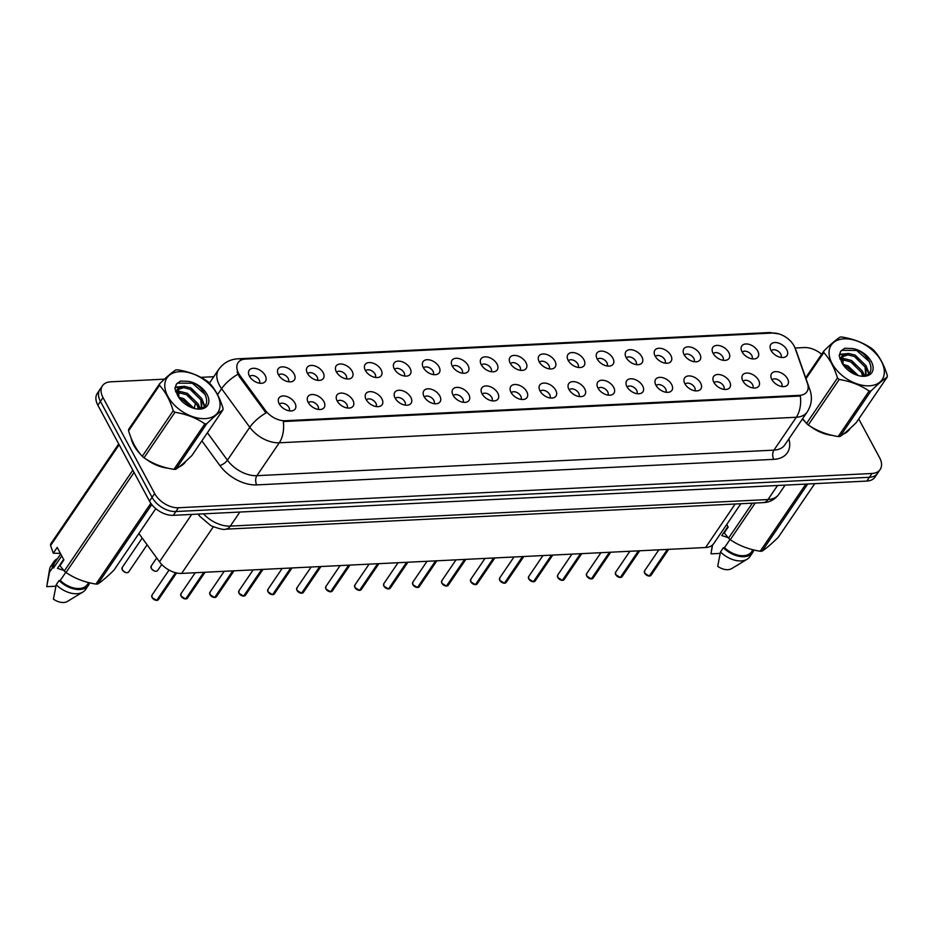 <?xml version="1.0" encoding="UTF-8"?>
<svg xmlns="http://www.w3.org/2000/svg" width="934" height="934" viewBox="0 0 934 934"><rect width="100%" height="100%" fill="white"/><g stroke="black" fill="none" stroke-linecap="round" stroke-linejoin="round"><path stroke-width="1.4" d="M323.9 401.632A9.819 6.153 -145.8 0 1 321.494 409.314A9.819 6.153 -145.8 0 1 308.208 402.414A9.819 6.153 -145.8 0 1 307.286 399.647A9.819 6.153 -145.8 0 1 313.555 394.592A9.819 6.153 -145.8 0 1 323.9 401.632M318.155 409.407A5.884 3.689 34.2 0 0 317.899 406.01A5.884 3.689 34.2 0 0 313.123 402.11A5.884 3.689 34.2 0 0 308.43 402.787M352.877 400.207A9.819 6.153 -145.8 0 1 350.472 407.878A9.819 6.153 -145.8 0 1 337.186 400.978A9.819 6.153 -145.8 0 1 336.252 398.211A9.819 6.153 -145.8 0 1 342.533 393.156A9.819 6.153 -145.8 0 1 352.877 400.207M347.133 407.971A5.884 3.689 34.2 0 0 346.876 404.574A5.884 3.689 34.2 0 0 342.101 400.686A5.884 3.689 34.2 0 0 337.407 401.351M381.854 398.771A9.819 6.153 -145.8 0 1 379.449 406.453A9.819 6.153 -145.8 0 1 366.163 399.554A9.819 6.153 -145.8 0 1 365.229 396.775A9.819 6.153 -145.8 0 1 371.51 391.72A9.819 6.153 -145.8 0 1 381.854 398.771M376.11 406.535A5.884 3.689 34.2 0 0 375.853 403.149A5.884 3.689 34.2 0 0 371.078 399.25A5.884 3.689 34.2 0 0 366.373 399.927M410.832 397.347A9.819 6.153 -145.8 0 1 408.427 405.017A9.819 6.153 -145.8 0 1 395.14 398.118A9.819 6.153 -145.8 0 1 394.206 395.351A9.819 6.153 -145.8 0 1 400.488 390.295A9.819 6.153 -145.8 0 1 410.832 397.347M405.087 405.111A5.884 3.689 34.2 0 0 404.831 401.713A5.884 3.689 34.2 0 0 400.056 397.814A5.884 3.689 34.2 0 0 395.351 398.491M439.809 395.911A9.819 6.153 -145.8 0 1 437.404 403.581A9.819 6.153 -145.8 0 1 424.118 396.681A9.819 6.153 -145.8 0 1 423.184 393.914A9.819 6.153 -145.8 0 1 429.465 388.859A9.819 6.153 -145.8 0 1 439.809 395.911M434.065 403.675A5.884 3.689 34.2 0 0 433.808 400.277A5.884 3.689 34.2 0 0 429.033 396.39A5.884 3.689 34.2 0 0 424.328 397.067M468.786 394.475A9.819 6.153 -145.8 0 1 466.381 402.157A9.819 6.153 -145.8 0 1 453.095 395.257A9.819 6.153 -145.8 0 1 452.161 392.49A9.819 6.153 -145.8 0 1 458.442 387.435A9.819 6.153 -145.8 0 1 468.786 394.475M463.042 402.25A5.884 3.689 34.2 0 0 462.785 398.853A5.884 3.689 34.2 0 0 458.01 394.954A5.884 3.689 34.2 0 0 453.305 395.631M497.764 393.051A9.819 6.153 -145.8 0 1 495.359 400.721A9.819 6.153 -145.8 0 1 482.072 393.821A9.819 6.153 -145.8 0 1 481.138 391.054A9.819 6.153 -145.8 0 1 487.408 385.999A9.819 6.153 -145.8 0 1 497.764 393.051M492.02 400.814A5.884 3.689 34.2 0 0 491.763 397.417A5.884 3.689 34.2 0 0 486.988 393.529A5.884 3.689 34.2 0 0 482.283 394.195M526.741 391.615A9.819 6.153 -145.8 0 1 524.336 399.297A9.819 6.153 -145.8 0 1 511.05 392.397A9.819 6.153 -145.8 0 1 510.116 389.618A9.819 6.153 -145.8 0 1 516.385 384.563A9.819 6.153 -145.8 0 1 526.741 391.615M520.985 399.378A5.884 3.689 34.2 0 0 520.74 395.993A5.884 3.689 34.2 0 0 515.965 392.093A5.884 3.689 34.2 0 0 511.26 392.77M555.718 390.19A9.819 6.153 -145.8 0 1 553.313 397.861A9.819 6.153 -145.8 0 1 540.027 390.961A9.819 6.153 -145.8 0 1 539.093 388.194A9.819 6.153 -145.8 0 1 545.363 383.138A9.819 6.153 -145.8 0 1 555.718 390.19M549.963 397.954A5.884 3.689 34.2 0 0 549.706 394.557A5.884 3.689 34.2 0 0 544.942 390.657A5.884 3.689 34.2 0 0 540.237 391.334M584.696 388.754A9.819 6.153 -145.8 0 1 582.291 396.425A9.819 6.153 -145.8 0 1 569.004 389.525A9.819 6.153 -145.8 0 1 568.07 386.758A9.819 6.153 -145.8 0 1 574.34 381.702A9.819 6.153 -145.8 0 1 584.696 388.754M578.94 396.518A5.884 3.689 34.2 0 0 578.683 393.121A5.884 3.689 34.2 0 0 573.92 389.233A5.884 3.689 34.2 0 0 569.215 389.91M613.673 387.318A9.819 6.153 -145.8 0 1 611.268 395A9.819 6.153 -145.8 0 1 597.982 388.1A9.819 6.153 -145.8 0 1 597.048 385.333A9.819 6.153 -145.8 0 1 603.317 380.278A9.819 6.153 -145.8 0 1 613.673 387.318M607.917 395.094A5.884 3.689 34.2 0 0 607.66 391.696A5.884 3.689 34.2 0 0 602.897 387.797A5.884 3.689 34.2 0 0 598.192 388.474M642.65 385.894A9.819 6.153 -145.8 0 1 640.245 393.564A9.819 6.153 -145.8 0 1 626.959 386.664A9.819 6.153 -145.8 0 1 626.025 383.897A9.819 6.153 -145.8 0 1 632.295 378.842A9.819 6.153 -145.8 0 1 642.65 385.894M636.895 393.658A5.884 3.689 34.2 0 0 636.638 390.26A5.884 3.689 34.2 0 0 631.874 386.372A5.884 3.689 34.2 0 0 627.169 387.038M671.628 384.458A9.819 6.153 -145.8 0 1 669.223 392.14A9.819 6.153 -145.8 0 1 655.937 385.24A9.819 6.153 -145.8 0 1 655.003 382.461A9.819 6.153 -145.8 0 1 661.272 377.406A9.819 6.153 -145.8 0 1 671.628 384.458M665.872 392.222A5.884 3.689 34.2 0 0 665.615 388.836A5.884 3.689 34.2 0 0 660.84 384.936A5.884 3.689 34.2 0 0 656.147 385.614M700.605 383.033A9.819 6.153 -145.8 0 1 698.2 390.704A9.819 6.153 -145.8 0 1 684.914 383.804A9.819 6.153 -145.8 0 1 683.98 381.037A9.819 6.153 -145.8 0 1 690.249 375.982A9.819 6.153 -145.8 0 1 700.605 383.033M694.849 390.797A5.884 3.689 34.2 0 0 694.592 387.4A5.884 3.689 34.2 0 0 689.817 383.5A5.884 3.689 34.2 0 0 685.124 384.178M729.582 381.597A9.819 6.153 -145.8 0 1 727.177 389.268A9.819 6.153 -145.8 0 1 713.891 382.368A9.819 6.153 -145.8 0 1 712.957 379.601A9.819 6.153 -145.8 0 1 719.227 374.546A9.819 6.153 -145.8 0 1 729.582 381.597M723.827 389.361A5.884 3.689 34.2 0 0 723.57 385.964A5.884 3.689 34.2 0 0 718.795 382.076A5.884 3.689 34.2 0 0 714.101 382.753M758.548 380.161A9.819 6.153 -145.8 0 1 756.155 387.844A9.819 6.153 -145.8 0 1 742.857 380.944A9.819 6.153 -145.8 0 1 741.935 378.177A9.819 6.153 -145.8 0 1 748.204 373.121A9.819 6.153 -145.8 0 1 758.548 380.161M752.804 387.937A5.884 3.689 34.2 0 0 752.547 384.539A5.884 3.689 34.2 0 0 747.772 380.64A5.884 3.689 34.2 0 0 743.079 381.317M787.525 378.737A9.819 6.153 -145.8 0 1 785.12 386.407A9.819 6.153 -145.8 0 1 771.834 379.508A9.819 6.153 -145.8 0 1 770.912 376.741A9.819 6.153 -145.8 0 1 777.181 371.685A9.819 6.153 -145.8 0 1 787.525 378.737M781.781 386.501A5.884 3.689 34.2 0 0 781.524 383.103A5.884 3.689 34.2 0 0 776.749 379.216A5.884 3.689 34.2 0 0 772.056 379.881M294.922 403.068A9.819 6.153 -145.8 0 1 292.529 410.738A9.819 6.153 -145.8 0 1 279.231 403.838A9.819 6.153 -145.8 0 1 278.309 401.071A9.819 6.153 -145.8 0 1 284.578 396.016A9.819 6.153 -145.8 0 1 294.922 403.068M289.178 410.832A5.884 3.689 34.2 0 0 288.921 407.434A5.884 3.689 34.2 0 0 284.146 403.546A5.884 3.689 34.2 0 0 279.453 404.224M294.128 373.974A9.819 6.153 -145.8 0 1 291.735 381.644A9.819 6.153 -145.8 0 1 278.437 374.744A9.819 6.153 -145.8 0 1 277.515 371.977A9.819 6.153 -145.8 0 1 283.784 366.922A9.819 6.153 -145.8 0 1 294.128 373.974M288.384 381.737A5.884 3.689 34.2 0 0 288.127 378.34A5.884 3.689 34.2 0 0 283.352 374.441A5.884 3.689 34.2 0 0 278.659 375.118M323.106 372.538A9.819 6.153 -145.8 0 1 320.701 380.208A9.819 6.153 -145.8 0 1 307.414 373.308A9.819 6.153 -145.8 0 1 306.48 370.541A9.819 6.153 -145.8 0 1 312.762 365.486A9.819 6.153 -145.8 0 1 323.106 372.538M317.362 380.301A5.884 3.689 34.2 0 0 317.105 376.904A5.884 3.689 34.2 0 0 312.33 373.016A5.884 3.689 34.2 0 0 307.636 373.693M352.083 371.102A9.819 6.153 -145.8 0 1 349.678 378.784A9.819 6.153 -145.8 0 1 336.392 371.884A9.819 6.153 -145.8 0 1 335.458 369.117A9.819 6.153 -145.8 0 1 341.739 364.062A9.819 6.153 -145.8 0 1 352.083 371.102M346.339 378.877A5.884 3.689 34.2 0 0 346.082 375.48A5.884 3.689 34.2 0 0 341.307 371.58A5.884 3.689 34.2 0 0 336.614 372.257M381.06 369.677A9.819 6.153 -145.8 0 1 378.655 377.348A9.819 6.153 -145.8 0 1 365.369 370.448A9.819 6.153 -145.8 0 1 364.435 367.681A9.819 6.153 -145.8 0 1 370.716 362.626A9.819 6.153 -145.8 0 1 381.06 369.677M375.316 377.441A5.884 3.689 34.2 0 0 375.059 374.044A5.884 3.689 34.2 0 0 370.284 370.156A5.884 3.689 34.2 0 0 365.579 370.821M410.038 368.241A9.819 6.153 -145.8 0 1 407.633 375.923A9.819 6.153 -145.8 0 1 394.346 369.023A9.819 6.153 -145.8 0 1 393.412 366.245A9.819 6.153 -145.8 0 1 399.694 361.189A9.819 6.153 -145.8 0 1 410.038 368.241M404.294 376.005A5.884 3.689 34.2 0 0 404.037 372.619A5.884 3.689 34.2 0 0 399.262 368.72A5.884 3.689 34.2 0 0 394.557 369.397M439.015 366.817A9.819 6.153 -145.8 0 1 436.61 374.487A9.819 6.153 -145.8 0 1 423.324 367.587A9.819 6.153 -145.8 0 1 422.39 364.82A9.819 6.153 -145.8 0 1 428.671 359.765A9.819 6.153 -145.8 0 1 439.015 366.817M433.271 374.581A5.884 3.689 34.2 0 0 433.014 371.183A5.884 3.689 34.2 0 0 428.239 367.284A5.884 3.689 34.2 0 0 423.534 367.961M467.992 365.381A9.819 6.153 -145.8 0 1 465.587 373.051A9.819 6.153 -145.8 0 1 452.301 366.151A9.819 6.153 -145.8 0 1 451.367 363.384A9.819 6.153 -145.8 0 1 457.648 358.329A9.819 6.153 -145.8 0 1 467.992 365.381M462.248 373.145A5.884 3.689 34.2 0 0 461.991 369.747A5.884 3.689 34.2 0 0 457.216 365.859A5.884 3.689 34.2 0 0 452.511 366.537M496.97 363.945A9.819 6.153 -145.8 0 1 494.565 371.627A9.819 6.153 -145.8 0 1 481.279 364.727A9.819 6.153 -145.8 0 1 480.345 361.96A9.819 6.153 -145.8 0 1 486.614 356.905A9.819 6.153 -145.8 0 1 496.97 363.945M491.226 371.72A5.884 3.689 34.2 0 0 490.969 368.323A5.884 3.689 34.2 0 0 486.194 364.423A5.884 3.689 34.2 0 0 481.489 365.101M525.947 362.52A9.819 6.153 -145.8 0 1 523.542 370.191A9.819 6.153 -145.8 0 1 510.256 363.291A9.819 6.153 -145.8 0 1 509.322 360.524A9.819 6.153 -145.8 0 1 515.591 355.469A9.819 6.153 -145.8 0 1 525.947 362.52M520.191 370.284A5.884 3.689 34.2 0 0 519.946 366.887A5.884 3.689 34.2 0 0 515.171 362.999A5.884 3.689 34.2 0 0 510.466 363.665M554.924 361.084A9.819 6.153 -145.8 0 1 552.519 368.767A9.819 6.153 -145.8 0 1 539.233 361.867A9.819 6.153 -145.8 0 1 538.299 359.088A9.819 6.153 -145.8 0 1 544.569 354.033A9.819 6.153 -145.8 0 1 554.924 361.084M549.169 368.848A5.884 3.689 34.2 0 0 548.912 365.463A5.884 3.689 34.2 0 0 544.148 361.563A5.884 3.689 34.2 0 0 539.443 362.24M583.902 359.66A9.819 6.153 -145.8 0 1 581.497 367.331A9.819 6.153 -145.8 0 1 568.211 360.431A9.819 6.153 -145.8 0 1 567.277 357.664A9.819 6.153 -145.8 0 1 573.546 352.608A9.819 6.153 -145.8 0 1 583.902 359.66M578.146 367.424A5.884 3.689 34.2 0 0 577.889 364.026A5.884 3.689 34.2 0 0 573.126 360.127A5.884 3.689 34.2 0 0 568.421 360.804M612.879 358.224A9.819 6.153 -145.8 0 1 610.474 365.894A9.819 6.153 -145.8 0 1 597.188 358.995A9.819 6.153 -145.8 0 1 596.254 356.228A9.819 6.153 -145.8 0 1 602.523 351.172A9.819 6.153 -145.8 0 1 612.879 358.224M607.123 365.988A5.884 3.689 34.2 0 0 606.866 362.602A5.884 3.689 34.2 0 0 602.103 358.703A5.884 3.689 34.2 0 0 597.398 359.38M641.856 356.788A9.819 6.153 -145.8 0 1 639.451 364.47A9.819 6.153 -145.8 0 1 626.165 357.57A9.819 6.153 -145.8 0 1 625.231 354.803A9.819 6.153 -145.8 0 1 631.501 349.748A9.819 6.153 -145.8 0 1 641.856 356.788M636.101 364.564A5.884 3.689 34.2 0 0 635.844 361.166A5.884 3.689 34.2 0 0 631.08 357.267A5.884 3.689 34.2 0 0 626.375 357.944M670.834 355.364A9.819 6.153 -145.8 0 1 668.429 363.034A9.819 6.153 -145.8 0 1 655.143 356.134A9.819 6.153 -145.8 0 1 654.209 353.367A9.819 6.153 -145.8 0 1 660.478 348.312A9.819 6.153 -145.8 0 1 670.834 355.364M665.078 363.128A5.884 3.689 34.2 0 0 664.821 359.73A5.884 3.689 34.2 0 0 660.046 355.842A5.884 3.689 34.2 0 0 655.353 356.508M699.811 353.928A9.819 6.153 -145.8 0 1 697.406 361.61A9.819 6.153 -145.8 0 1 684.12 354.71A9.819 6.153 -145.8 0 1 683.186 351.931A9.819 6.153 -145.8 0 1 689.455 346.876A9.819 6.153 -145.8 0 1 699.811 353.928M694.055 361.703A5.884 3.689 34.2 0 0 693.799 358.306A5.884 3.689 34.2 0 0 689.023 354.406A5.884 3.689 34.2 0 0 684.33 355.083M728.789 352.503A9.819 6.153 -145.8 0 1 726.383 360.174A9.819 6.153 -145.8 0 1 713.086 353.274A9.819 6.153 -145.8 0 1 712.163 350.507A9.819 6.153 -145.8 0 1 718.433 345.452A9.819 6.153 -145.8 0 1 728.789 352.503M723.033 360.267A5.884 3.689 34.2 0 0 722.776 356.87A5.884 3.689 34.2 0 0 718.001 352.97A5.884 3.689 34.2 0 0 713.307 353.647M757.754 351.067A9.819 6.153 -145.8 0 1 755.361 358.749A9.819 6.153 -145.8 0 1 742.063 351.838A9.819 6.153 -145.8 0 1 741.141 349.071A9.819 6.153 -145.8 0 1 747.41 344.016A9.819 6.153 -145.8 0 1 757.754 351.067M752.01 358.831A5.884 3.689 34.2 0 0 751.753 355.445A5.884 3.689 34.2 0 0 746.978 351.546A5.884 3.689 34.2 0 0 742.285 352.223M786.732 349.631A9.819 6.153 -145.8 0 1 784.326 357.313A9.819 6.153 -145.8 0 1 771.04 350.413A9.819 6.153 -145.8 0 1 770.106 347.646A9.819 6.153 -145.8 0 1 776.387 342.591A9.819 6.153 -145.8 0 1 786.732 349.631M780.987 357.407A5.884 3.689 34.2 0 0 780.731 354.009A5.884 3.689 34.2 0 0 775.956 350.11A5.884 3.689 34.2 0 0 771.262 350.787M265.163 375.398A9.819 6.153 -145.8 0 1 262.758 383.08A9.819 6.153 -145.8 0 1 249.46 376.18A9.819 6.153 -145.8 0 1 248.537 373.402A9.819 6.153 -145.8 0 1 254.807 368.346A9.819 6.153 -145.8 0 1 265.163 375.398M259.407 383.162A5.884 3.689 34.2 0 0 259.15 379.776A5.884 3.689 34.2 0 0 254.375 375.877A5.884 3.689 34.2 0 0 249.682 376.554M240.038 375.608A17.664 11.068 -145.8 0 1 238.567 373.273A17.664 11.068 -145.8 0 1 238.077 362.649A17.664 11.068 -145.8 0 1 245.42 359.088L772.651 333.041A17.664 11.068 -145.8 0 1 795.079 348.195L807.455 383.489A17.664 11.068 -145.8 0 1 806.906 391.766A17.664 11.068 -145.8 0 1 799.551 395.327L285.244 420.732A17.664 11.068 -145.8 0 1 265.326 410.271L240.038 375.608L239.338 376.647L237.119 372.036M740.849 503.73L713.751 543.576A19.626 12.305 -145.8 0 1 705.59 547.522L181.628 573.406A19.626 12.305 -145.8 0 1 159.504 561.789L138.874 533.512M131.052 437.953A31.733 19.883 34.2 0 0 133.807 445.308A31.733 19.883 34.2 0 0 140.52 454.274M146.008 459.084A31.733 19.883 34.2 0 0 167.933 468.179M179.281 466.778A31.733 19.883 34.2 0 0 185.411 461.91A31.733 19.883 34.2 0 0 185.831 461.244M184.126 463.498A31.733 19.883 34.2 0 0 184.453 462.739M802.469 418.922A31.733 19.883 34.2 0 0 804.781 421.467M810.268 426.278A31.733 19.883 34.2 0 0 832.194 435.361M843.554 433.971A31.733 19.883 34.2 0 0 849.683 429.091A31.733 19.883 34.2 0 0 850.103 428.426M848.399 430.691A31.733 19.883 34.2 0 0 848.714 429.932M164.454 379.157L110.621 381.819A19.626 12.305 34.2 0 0 102.46 385.777L97.299 393.366A19.626 12.305 34.2 0 0 97.848 405.181L149.498 501.114A19.626 12.305 34.2 0 0 173.269 515.334L866.822 481.08L869.402 477.286A19.626 12.305 34.2 0 0 877.563 473.328A19.626 12.305 34.2 0 1 869.402 477.286L175.849 511.54L869.402 477.286L871.982 473.48A19.626 12.305 34.2 0 0 880.143 469.533A19.626 12.305 34.2 0 0 879.606 457.718L858.731 418.957M149.498 501.114L152.079 497.32A19.626 12.305 34.2 0 0 175.849 511.54A19.626 12.305 34.2 0 1 152.079 497.32L100.428 401.387L152.079 497.32L154.659 493.526A19.626 12.305 34.2 0 0 178.429 507.746L871.982 473.48M99.88 389.571A19.626 12.305 34.2 0 0 100.428 401.387A19.626 12.305 34.2 0 1 99.88 389.571M808.167 387.026A22.906 13.613 -19.3 0 1 809.965 389.992C812.533 397.662 811.611 404.994 807.186 411.976A26.175 16.403 -145.8 0 1 796.305 417.253A22.906 13.73 87.2 0 0 800.333 396.004L283.306 421.538A22.906 13.73 -92.8 0 1 279.278 442.786A26.175 16.403 -145.8 0 1 249.787 427.293A22.906 8.838 -36.1 0 1 266.015 412.921L239.338 376.647M821.651 354.255A19.626 12.305 34.2 0 0 804.186 347.565L795.079 348.008M213.758 376.729L200.88 377.359M102.46 385.777A19.626 12.305 34.2 0 0 103.009 397.58L154.659 493.526M866.822 481.08A19.626 12.305 34.2 0 0 874.983 477.122L880.143 469.533M175.51 572.705L156.702 600.364L152.079 597.573L151.985 595.145A3.923 2.463 34.2 0 0 152.09 597.515A3.923 2.463 34.2 0 0 156.702 600.364L156.608 600.364M156.795 600.223L175.732 572.764M185.632 598.963L181.056 596.137L180.963 593.72A3.923 2.463 34.2 0 0 181.068 596.079A3.923 2.463 34.2 0 0 185.679 598.928L185.586 598.928M185.773 598.787L204.056 572.297M185.679 598.928L203.775 572.32M214.61 597.527L210.033 594.701L209.928 592.284A3.923 2.463 34.2 0 0 210.045 594.654A3.923 2.463 34.2 0 0 214.657 597.491L214.563 597.491M214.75 597.363L233.033 570.872M214.657 597.491L232.753 570.884M243.587 596.102L239.011 593.277L238.906 590.86A3.923 2.463 34.2 0 0 239.022 593.218A3.923 2.463 34.2 0 0 243.634 596.067L243.54 596.067M243.727 595.927L261.999 569.436M243.634 596.067L261.73 569.448M205.083 418.63A30.752 19.275 34.2 0 0 217.015 393.926A30.752 19.275 34.2 0 0 179.795 371.65A30.752 19.275 34.2 0 0 167.851 396.355A30.752 19.275 34.2 0 0 205.083 418.63M142.272 456.306L173.21 410.797C170.046 400.289 165.481 391.813 159.516 385.357A35.34 22.147 34.2 0 1 159.621 383.781L128.67 429.29A35.34 22.147 34.2 0 0 128.577 430.866C131.764 441.408 136.329 449.884 142.272 456.306A35.34 22.147 34.2 0 0 144.023 457.788C152.557 463.673 162.528 467.537 173.922 469.37L204.873 423.861A35.34 22.147 34.2 0 0 205.807 423.826A35.34 22.147 34.2 0 0 206.718 423.767L175.779 469.277C179.772 466.72 185.177 462.096 191.984 455.418L222.934 409.909C218.941 412.466 213.536 417.089 206.718 423.767M222.934 409.909A35.34 22.147 34.2 0 0 223.039 408.333C219.864 397.837 215.299 389.35 209.333 382.893A35.34 22.147 34.2 0 0 207.593 381.411C198.965 375.491 188.995 371.627 177.682 369.829A35.34 22.147 34.2 0 0 176.748 369.864A35.34 22.147 34.2 0 0 175.825 369.922C171.798 372.514 166.392 377.138 159.621 383.781M173.922 469.37A35.34 22.147 34.2 0 0 174.856 469.335A35.34 22.147 34.2 0 0 175.779 469.277M199.304 408.683L198.078 403.838L187.384 393.342L180.881 391.661L177.542 392.175M198.277 408.788L197.167 405.181L186.473 394.685L179.97 393.004L177.553 393.237M201.744 408.053L201.721 398.479L191.026 387.995L184.523 386.314L179.667 387.692L178.604 388.871L178.896 397.627M201.464 408.158L200.81 399.822L190.116 389.326L183.613 387.645L178.242 389.501M194.038 408.38L183.741 398.701L178.651 397.137M191.89 407.691L182.831 400.044L179.842 398.923M199.958 409.104A18.283 11.453 34.2 0 0 207.757 395.899A18.283 11.453 34.2 0 0 188.154 381.341L180.402 381.084L176.351 384.201L174.95 388.766L177.985 396.168A18.283 11.453 34.2 0 0 178.266 396.646A18.283 11.453 34.2 0 0 196.245 408.87A18.283 11.453 34.2 0 0 199.958 409.104M197.868 408.812C214.937 408.73 204.686 383.734 188.154 381.341M177.985 396.168C175.744 391.836 176.316 389.011 179.667 387.692M173.21 410.797A35.34 22.147 34.2 0 0 174.962 412.279L144.023 457.788M159.516 385.357L128.577 430.866M204.873 423.861C196.327 417.977 186.368 414.112 174.962 412.279M187.816 403.243L183.998 400.628M199.724 408.613L199.164 407.341M191.458 397.884L187.641 395.269M176.643 391.918L175.755 391.93M204.289 406.512L202.806 401.982M195.101 392.537L191.283 389.922M181.71 386.641L175.043 387.645M205.445 394.767L192.357 383.255L177.413 383.127L176.222 384.376M200.378 408.473L198.218 404.153M180.589 391.661L177.647 391.264M176.666 391.241L175.534 391.299M204.78 406.045L201.861 398.806M184.232 386.302L175.113 387.19M869.344 385.812A30.752 19.275 34.2 0 0 881.287 361.119A30.752 19.275 34.2 0 0 844.056 338.844A30.752 19.275 34.2 0 0 832.112 363.548A30.752 19.275 34.2 0 0 869.344 385.812M802.621 418.689L806.532 423.487A35.34 22.147 34.2 0 0 808.284 424.982C816.818 430.866 826.788 434.719 838.195 436.552L869.134 391.042A35.34 22.147 34.2 0 0 870.068 391.019A35.34 22.147 34.2 0 0 870.99 390.961L840.04 436.47C844.032 433.913 849.438 429.29 856.256 422.612L887.195 377.103C883.202 379.659 877.808 384.271 870.99 390.961M887.195 377.103A35.34 22.147 34.2 0 0 887.3 375.526C884.136 365.019 879.571 356.543 873.605 350.087A35.34 22.147 34.2 0 0 871.854 348.592C863.226 342.685 853.267 338.82 841.943 337.022A35.34 22.147 34.2 0 0 841.009 337.046A35.34 22.147 34.2 0 0 840.098 337.104C836.058 339.707 830.653 344.331 823.881 350.962A35.34 22.147 34.2 0 0 823.788 352.55L806.007 378.69M838.195 436.552A35.34 22.147 34.2 0 0 839.129 436.528A35.34 22.147 34.2 0 0 840.04 436.47M863.565 375.865L862.339 371.02L851.645 360.536L845.142 358.854L841.814 359.368M862.537 375.982L861.428 372.362L850.734 361.878L844.231 360.197L841.826 360.419M866.005 375.234L865.981 365.673L855.287 355.177L848.784 353.496L843.939 354.873L842.877 356.064L843.157 364.809M865.725 375.34L865.071 367.004L854.376 356.519L847.874 354.838L842.515 356.695M858.299 375.573L848.002 365.894L842.923 364.33M856.151 374.873L847.091 367.225L844.102 366.116M864.219 376.285A18.283 11.453 34.2 0 0 872.029 363.081A18.283 11.453 34.2 0 0 852.415 348.522L844.675 348.277L840.612 351.382L839.211 355.959L842.258 363.349A18.283 11.453 34.2 0 0 842.526 363.828A18.283 11.453 34.2 0 0 860.506 376.063A18.283 11.453 34.2 0 0 864.219 376.285M862.14 375.993C879.198 375.923 868.947 350.915 852.415 348.522M842.258 363.349C840.016 359.03 840.577 356.204 843.939 354.873M806.532 423.487L837.483 377.978A35.34 22.147 34.2 0 0 839.234 379.473L808.284 424.982M805.668 377.745L823.881 350.962M837.483 377.978C834.319 367.482 829.754 359.006 823.788 352.55M869.134 391.042C860.599 385.158 850.629 381.305 839.234 379.473M852.088 370.436L848.259 367.821M863.985 375.795L863.436 374.534M855.731 365.077L851.901 362.462M840.904 359.1L840.016 359.111M868.55 373.705L867.079 369.175M859.373 359.718L855.544 357.103M845.982 353.834L839.304 354.838M869.717 361.948L856.618 350.437L841.674 350.32L840.495 351.569M864.639 375.666L862.491 371.347M844.861 358.854L841.908 358.446M840.927 358.434L839.794 358.493M869.04 373.226L866.133 365.988M848.504 353.496L839.386 354.383M131.729 439.61A31.406 19.684 34.2 0 0 134.064 445.296A31.406 19.684 34.2 0 0 138.816 452.126M60.406 553.372L53.273 553.208L50.576 545.573A35.34 22.147 34.2 0 1 50.669 543.997L118.711 443.93M60.71 553.944L54.896 562.49A19.626 12.305 34.2 0 0 53.507 567.977L61.749 555.87M57.464 558.707A20.945 13.123 34.2 0 0 53.822 561.754A20.945 13.123 34.2 0 0 52.362 568.035L53.507 567.977M53.822 561.754L50.95 565.969A20.945 13.123 34.2 0 0 49.584 569.413A20.945 13.123 34.2 0 0 49.49 572.25L52.362 568.035M55.9 586.202L46.7 586.657L49.49 572.25M63.629 559.361L57.511 568.362L63.71 570.382M61.504 563.471A14.792 9.27 34.2 0 0 60.512 563.949M151.787 504.558L97.778 583.983C101.771 581.427 107.176 576.803 113.983 570.125L155.791 508.645M134.052 472.441L66.022 572.495C74.557 578.38 84.527 582.244 95.922 584.077L150.853 503.298M95.922 584.077A35.34 22.147 34.2 0 0 97.778 583.983M53.273 553.208L57.196 547.417L63.921 559.91L59.998 565.7L64.271 571.013L132.838 470.176M64.271 571.013A35.34 22.147 34.2 0 0 66.022 572.495M119.143 444.736L50.576 545.573M148.413 460.544A31.406 19.684 34.2 0 0 165.867 467.665M180.367 465.926A31.406 19.684 34.2 0 0 184.862 462.12L183.543 464.07M65.789 572.308L60.231 580.469A19.626 12.305 34.2 0 0 87.364 584.567L88.707 582.594M60.231 580.469L59.087 580.528A20.945 13.123 34.2 0 0 88.45 585.303A20.945 13.123 34.2 0 0 89.594 582.804M59.087 580.528L56.227 584.742A20.945 13.123 34.2 0 0 82.881 592.051A20.945 13.123 34.2 0 0 85.578 589.517L88.45 585.303M56.227 584.742L53.425 599.149A13.088 8.196 34.2 0 0 67.365 601.449L82.881 592.051M720.161 553.395L710.961 553.85L712.572 544.931M727.89 526.554L721.772 535.556L727.983 537.575M725.776 530.652A14.792 9.27 34.2 0 0 724.784 531.142M807.723 483.999L762.039 551.177C766.032 548.608 771.437 543.997 778.255 537.319L814.74 483.649M755.209 503.017L730.283 539.689C738.817 545.573 748.788 549.426 760.194 551.258L805.867 484.081M760.194 551.258A35.34 22.147 34.2 0 0 762.039 551.177M726.757 524.441L728.193 527.103L724.259 532.882L728.532 538.194L752.36 503.157M728.532 538.194A35.34 22.147 34.2 0 0 730.283 539.689M812.685 427.737A31.406 19.684 34.2 0 0 830.128 434.859M844.64 433.119A31.406 19.684 34.2 0 0 849.123 429.313M730.049 539.49L724.492 547.663A19.626 12.305 34.2 0 0 751.636 551.749L752.979 549.776M724.492 547.663L723.36 547.721A20.945 13.123 34.2 0 0 752.711 552.484A20.945 13.123 34.2 0 0 753.866 549.998M723.36 547.721L720.488 551.936A20.945 13.123 34.2 0 0 747.142 559.244A20.945 13.123 34.2 0 0 749.85 556.699L752.711 552.484M720.488 551.936L717.697 566.343A13.088 8.196 34.2 0 0 731.626 568.631L747.142 559.244M272.565 594.666L267.988 591.841L267.883 589.424A3.923 2.463 34.2 0 0 268 591.782A3.923 2.463 34.2 0 0 272.611 594.631L272.506 594.631M272.705 594.491L290.976 568.012M272.611 594.631L290.707 568.024M319.685 566.588L301.589 593.207L296.965 590.416L296.86 587.988A3.923 2.463 34.2 0 0 296.977 590.358A3.923 2.463 34.2 0 0 301.589 593.207L301.484 593.207M301.682 593.067L319.953 566.576M330.519 591.806L325.943 588.98L325.838 586.564A3.923 2.463 34.2 0 0 325.954 588.922A3.923 2.463 34.2 0 0 330.566 591.771L330.461 591.771M330.659 591.631L348.931 565.14M330.566 591.771L348.662 565.163M359.497 590.37L354.92 587.556L354.815 585.128A3.923 2.463 34.2 0 0 354.92 587.498A3.923 2.463 34.2 0 0 359.543 590.335L359.438 590.335M359.637 590.206L377.908 563.716M359.543 590.335L377.64 563.727M388.462 588.945L383.886 586.12L383.792 583.703A3.923 2.463 34.2 0 0 383.897 586.062A3.923 2.463 34.2 0 0 388.521 588.91L388.416 588.91M388.614 588.77L406.885 562.28M388.521 588.91L406.617 562.291M417.44 587.509L412.863 584.684L412.77 582.267A3.923 2.463 34.2 0 0 412.875 584.626A3.923 2.463 34.2 0 0 417.498 587.474L417.393 587.474M417.591 587.334L435.863 560.855M417.498 587.474L435.594 560.867M446.417 586.073L441.84 583.26L441.747 580.831A3.923 2.463 34.2 0 0 441.852 583.201A3.923 2.463 34.2 0 0 446.464 586.05L446.37 586.05M446.569 585.91L464.84 559.419M446.464 586.05L464.572 559.431M475.394 584.649L470.818 581.824L470.724 579.407A3.923 2.463 34.2 0 0 470.829 581.765A3.923 2.463 34.2 0 0 475.441 584.614L475.348 584.614M475.534 584.474L493.817 557.983M475.441 584.614L493.549 558.007M477.216 583.82L475.721 584.602A3.923 2.463 34.2 0 0 477.216 583.82L494.822 557.937M504.372 583.213L499.795 580.399L499.702 577.971A3.923 2.463 34.2 0 0 499.807 580.341A3.923 2.463 34.2 0 0 504.418 583.19L504.325 583.178M504.512 583.049L522.795 556.559M504.418 583.19L522.515 556.571M551.492 555.135L533.396 581.754L528.772 578.963L528.679 576.547A3.923 2.463 34.2 0 0 528.784 578.905A3.923 2.463 34.2 0 0 533.396 581.754L533.302 581.754M533.489 581.613L551.772 555.123M562.326 580.353L557.75 577.527L557.656 575.111A3.923 2.463 34.2 0 0 557.761 577.469A3.923 2.463 34.2 0 0 562.373 580.318L562.28 580.318M562.466 580.177L580.75 553.699M562.373 580.318L580.469 553.71M591.35 578.893L586.727 576.103L586.634 573.674A3.923 2.463 34.2 0 0 586.739 576.044A3.923 2.463 34.2 0 0 591.35 578.893L609.447 552.274M591.444 578.753L609.727 552.263M620.281 577.492L615.704 574.667L615.611 572.25A3.923 2.463 34.2 0 0 615.716 574.608A3.923 2.463 34.2 0 0 620.328 577.457L620.234 577.457M620.421 577.317L638.704 550.827M620.328 577.457L638.424 550.85M649.258 576.056L644.682 573.242L644.588 570.814A3.923 2.463 34.2 0 0 644.694 573.184A3.923 2.463 34.2 0 0 649.305 576.033L649.212 576.021M649.399 575.893L667.682 549.402M649.305 576.033L667.401 549.414M285.244 420.732L284.672 421.561M265.326 410.271L264.626 411.299M799.551 395.327L798.99 396.168M191.715 514.424L159.504 561.789M213.279 526.858L181.628 573.406M735.175 504.01L705.59 547.522M207.406 432.746L227.417 460.182L249.787 427.293L221.603 388.672A26.175 16.403 -145.8 0 1 219.42 385.217A26.175 16.403 -145.8 0 1 218.696 369.455L209.461 383.033M237.948 374.23A22.906 8.838 -36.1 0 0 221.603 388.672L217.552 394.638M772.57 333.053A22.906 13.73 -92.8 0 0 769.277 332.551L237.866 358.808A22.906 13.73 87.2 0 1 242.116 359.695M788.868 438.922A32.713 20.501 -145.8 0 1 773.761 459.353A6.538 3.923 -92.8 0 1 773.936 450.141L796.305 417.253L279.278 442.786L256.908 475.675L773.936 450.141A26.175 16.403 34.2 0 0 784.817 444.876L807.186 411.976M795.359 348.977A22.906 13.613 -19.3 0 1 796.177 350.659L809.965 389.992M773.761 459.353L256.733 484.898A32.713 20.501 -145.8 0 1 219.864 465.517L201.884 440.871M103.009 397.58L97.848 405.181M178.429 507.746L173.269 515.334M195.942 402.951A26.175 16.403 34.2 0 0 194.447 408.497M219.864 465.517A6.538 2.522 143.9 0 0 227.417 460.182A26.175 16.403 34.2 0 0 256.908 475.675A6.538 3.923 -92.8 0 0 256.733 484.898M203.472 513.84A26.175 16.403 34.2 0 0 230.289 526.111L239.851 512.042M763.265 502.62A13.088 7.846 -92.8 0 0 767.993 499.55A26.175 16.403 34.2 0 0 778.874 494.273C774.811 499.62 769.604 502.399 763.265 502.62L225.549 529.181A13.088 7.846 -92.8 0 0 230.289 526.111L767.993 499.55L777.555 485.482M225.549 529.181C224.253 530.068 219.397 528.924 210.956 525.76L199.584 516.082A13.088 5.055 -36.1 0 1 199.222 514.05M122.319 569.845A3.923 2.463 34.2 0 0 125.588 572.472A3.923 2.463 34.2 0 0 128.705 571.9C127.164 573.441 125.028 572.775 122.307 569.903L122.214 567.487A3.923 2.463 34.2 0 0 122.319 569.845M126.23 572.635A3.794 2.382 -145.8 0 1 122.436 570.055M156.001 600.293A3.794 2.382 -145.8 0 1 152.207 597.713M156.982 600.34A3.923 2.463 34.2 0 0 158.476 599.57L176.573 572.951M151.296 568.409A3.923 2.463 34.2 0 0 154.565 571.036A3.923 2.463 34.2 0 0 157.683 570.464C156.13 572.005 154.005 571.339 151.285 568.467L151.191 566.051A3.923 2.463 34.2 0 0 151.296 568.409M155.207 571.199A3.794 2.382 -145.8 0 1 151.413 568.619M184.979 598.869A3.794 2.382 -145.8 0 1 181.184 596.289M185.959 598.916A3.923 2.463 34.2 0 0 187.454 598.134L205.048 572.25M213.956 597.433A3.794 2.382 -145.8 0 1 210.162 594.853M214.925 597.48A3.923 2.463 34.2 0 0 216.431 596.698L234.025 570.826M242.933 596.009A3.794 2.382 -145.8 0 1 239.139 593.429M243.902 596.055A3.923 2.463 34.2 0 0 245.408 595.273L263.003 569.39M271.911 594.573A3.794 2.382 -145.8 0 1 268.116 591.993M272.88 594.619A3.923 2.463 34.2 0 0 274.386 593.837L291.98 567.954M300.888 593.137A3.794 2.382 -145.8 0 1 297.094 590.557M301.857 593.195A3.923 2.463 34.2 0 0 303.352 592.413L320.957 566.529M329.865 591.712A3.794 2.382 -145.8 0 1 326.071 589.132M330.834 591.759A3.923 2.463 34.2 0 0 332.329 590.977L349.935 565.093M358.843 590.276A3.794 2.382 -145.8 0 1 355.048 587.696M359.812 590.323A3.923 2.463 34.2 0 0 361.306 589.541L378.912 563.669M387.82 588.852A3.794 2.382 -145.8 0 1 384.026 586.272M388.789 588.899A3.923 2.463 34.2 0 0 390.284 588.116L407.889 562.233M416.798 587.416A3.794 2.382 -145.8 0 1 412.991 584.836M417.767 587.463A3.923 2.463 34.2 0 0 419.261 586.68L436.867 560.797M445.763 585.98A3.794 2.382 -145.8 0 1 441.969 583.4M446.744 586.038A3.923 2.463 34.2 0 0 448.238 585.256L465.844 559.373M474.741 584.556A3.794 2.382 -145.8 0 1 470.946 581.975M503.718 583.12A3.794 2.382 -145.8 0 1 499.923 580.539M504.699 583.166A3.923 2.463 34.2 0 0 506.193 582.384L523.799 556.512M532.695 581.695A3.794 2.382 -145.8 0 1 528.901 579.115M533.676 581.742A3.923 2.463 34.2 0 0 535.17 580.96L552.765 555.076M561.673 580.259A3.794 2.382 -145.8 0 1 557.878 577.679M562.653 580.306A3.923 2.463 34.2 0 0 564.148 579.524L581.742 553.64M590.65 578.835A3.794 2.382 -145.8 0 1 586.856 576.243M591.631 578.882A3.923 2.463 34.2 0 0 593.125 578.099L610.719 552.216M619.627 577.399A3.794 2.382 -145.8 0 1 615.833 574.819M620.608 577.446A3.923 2.463 34.2 0 0 622.102 576.663L639.697 550.78M648.605 575.963A3.794 2.382 -145.8 0 1 644.81 573.383M649.585 576.009A3.923 2.463 34.2 0 0 651.08 575.239L668.674 549.355M778.979 333.917L769.277 332.551M794.53 346.946L796.177 350.659M237.866 358.808C229.881 359.31 223.495 362.859 218.696 369.455M778.874 494.273L785.109 485.108M199.584 516.082L198.148 514.109M128.705 571.9L147.117 544.814M122.214 567.487L142.201 538.077M151.985 595.145L169.042 570.067M158.476 599.57L156.935 600.375M157.683 570.464L161.757 564.475M151.191 566.051L156.702 557.937M180.963 593.72L195.229 572.74M187.454 598.134L185.913 598.951M209.928 592.284L224.207 571.304M216.431 596.698L214.878 597.515M238.906 590.86L253.172 569.88M245.408 595.273L243.856 596.079M47.214 583.411L49.584 569.413M711.474 550.593L712.42 545.082M847.803 431.263L849.158 429.278M267.883 589.424L282.15 568.444M274.386 593.837L272.833 594.654M296.86 587.988L311.127 567.008M303.352 592.413L301.81 593.218M325.838 586.564L340.104 565.584M332.329 590.977L330.788 591.794M354.815 585.128L369.082 564.148M361.306 589.541L359.765 590.358M383.792 583.703L398.059 562.723M390.284 588.116L388.742 588.922M412.77 582.267L427.036 561.287M419.261 586.68L417.72 587.498M441.747 580.831L456.014 559.851M448.238 585.256L446.697 586.062M470.724 579.407L484.991 558.427M499.702 577.971L513.969 556.991M506.193 582.384L504.652 583.201M528.679 576.547L542.946 555.567M535.17 580.96L533.629 581.765M557.656 575.111L571.923 554.131M564.148 579.524L562.607 580.341M586.634 573.674L600.901 552.694M593.125 578.099L591.584 578.905M615.611 572.25L629.878 551.27M622.102 576.663L620.561 577.481M644.588 570.814L658.855 549.834M651.08 575.239L649.539 576.044"/></g></svg>
